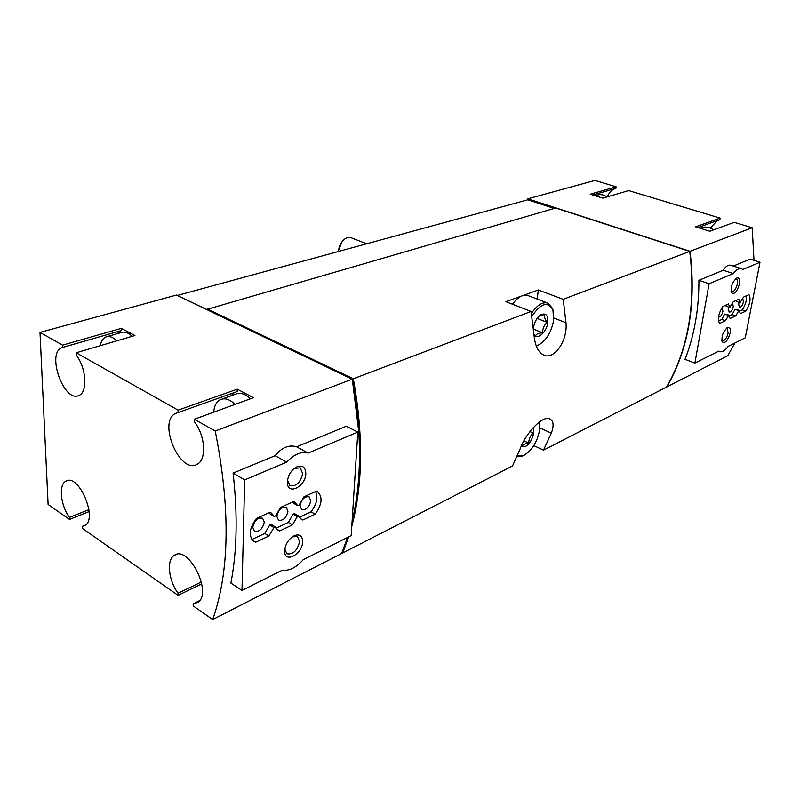 <?xml version="1.0" encoding="UTF-8"?>
<svg xmlns="http://www.w3.org/2000/svg" width="800" height="800" viewBox="0 0 800 800"><rect width="100%" height="100%" fill="white"/><g stroke="black" fill="none" stroke-linecap="round" stroke-linejoin="round"><path stroke-width="1.2" d="M607.08 196.92C603.63 194.6 600.14 194.04 596.62 195.24L595 195.7M713.58 229.88C709.09 226.83 704.58 226.27 700.04 228.18L699.98 228.21M666.68 386.87L666.85 386.93C688.63 349.02 696.35 303.8 690.03 251.29L752.19 227.76L734.22 222.35L709.81 231.25L695.54 226.83L720.15 218.12L628.67 190.58L602.89 198.15L590.19 194.21L616.11 186.8L594.95 180.43L527.85 198.81L527.74 199.82L177.39 295.44M666.85 386.93L727.86 355.68L734.79 343.07M754.01 260.35L752.19 227.76M733.34 266.05L750.11 259.11L760 262.25L742.77 269.53L741.41 268.67C739.02 268.03 736.3 269.66 733.26 273.54L723.21 270.25L698.91 280.3C699 309.1 694.37 335.44 685.03 359.34L694.88 363.1L718.78 351.11L719.66 351.62C722.15 352.33 725 350.59 728.2 346.38L745.27 337.81L760 262.25M741.41 268.67L731.1 265.33C728.36 264.57 725.73 266.21 723.21 270.25M212.7 619.57C229.68 571.28 230.52 508.43 215.23 431.04L194.3 419.26L253.47 397.68L237.27 389.18L178.1 410.14L76.14 352.77L134.93 335.51L121.28 328.35L62.59 345.14L40 332.43L48.11 504.48L69.49 519.42L69.41 517.43C60.5 505.22 58.43 484.55 65.94 481.18C78.68 472.92 98.32 519.25 84.74 525.6L82.22 526.36L82.29 528.38L178.06 595.35L178.06 593.23C168.51 580.43 166.33 559.99 174.19 555.42C188.32 544.36 212.99 593.23 197.78 602.42L193.21 603.8L193.2 605.93L212.7 619.57L341.58 553.55L347.6 537.43M352.09 521.38C361.91 480.22 361.94 432.82 352.19 379.19L176.41 295.07L40 332.43M215.23 431.04L352.19 379.19M296.6 446.81L346.32 426.23L357.81 432.11L308.15 453.08L296.6 446.81C289 444.47 281.84 447.44 275.12 455.7L233.08 473.1C237.78 514.64 237.05 551.3 230.88 583.06L241.99 590.44L282.46 570.13C289.28 571.09 296.18 567.63 303.17 559.73L351.18 535.63L357.81 432.11M116.83 340.82C112.89 337.03 109.23 335.76 105.85 337C102.98 338.27 101.11 341.17 100.24 345.69M235.09 404.39C229.68 399.2 224.68 397.66 220.08 399.76C216.34 401.85 214.21 406 213.68 412.2M690.03 251.29L527.85 198.81M533.85 445.63L543.49 450.13L666.55 387.08C688.33 349.16 696.06 303.93 689.73 251.4L555.68 208.01L206.7 309.46L176.84 295.27M351.78 526.34C362.96 484.17 363.47 434.97 353.31 378.76L531.07 311.47L534.07 335.52C535.09 345.92 538.37 352.47 543.89 355.17C554 360.02 567.88 340.95 565.98 322.7L563.2 299.3L689.73 251.4M341.98 552.61L342.64 553.01L348.66 536.89M342.64 553.01L512.48 466.01L520.22 448.69C525.38 433.86 542.67 414.75 549.97 419.01C553.6 421.01 554.05 425.72 551.32 433.14L539.72 427.86M543.49 450.13L551.32 433.14M353.31 378.76L207.27 308.96M563.2 299.3L538.32 289.98L505.92 301.69L531.07 311.47M178.06 595.35L201.79 583.88M69.49 519.42L89.13 511.57M554.26 208.42L527.74 199.82M537.22 299.07L538.32 289.98M512.5 304.25C515.6 299.89 518.88 297.06 522.36 295.75L528.1 295.6L547.91 303.13L552.61 308.49L553.29 310.99M178.1 410.14L178.1 412.56L175.62 413.4C157.29 421.63 180.2 475.32 197.34 464.15C206.85 459.5 205.24 435.26 194.29 421.7L194.3 419.26M62.59 345.14L62.68 347.4L61.92 347.66C46.07 353.09 64.11 403.41 79.01 395.4C87.87 392.21 86.32 367.91 76.22 355.04L76.14 352.77M358.92 433L352.22 378.61L207.26 309.29M351.52 378.87L352.22 378.61M720.15 218.12L719.86 219.72L697.86 227.55M717.2 220.67L710.3 228.06M616.11 186.8L615.89 188.33L615.08 188.59C611.47 190 608.93 192.74 607.46 196.81M62.68 347.4L121.32 330.54L116.87 333.82M121.32 330.54L121.28 328.35M132.13 336.33C128.19 332.59 124.52 331.34 121.12 332.59L107.17 336.62M69.41 517.43L88.92 509.65M82.22 526.36L85.63 524.97M178.06 593.23L201.4 582M193.21 603.8L199.57 600.66M250.46 398.78C245.06 393.67 240.06 392.16 235.44 394.27L222.17 399.01M178.1 412.56L237.22 391.51L237.27 389.18M234.45 392.5L230.73 395.95M592.71 195L615.89 188.33M308.15 453.08C301.32 451.19 294.17 454.21 286.69 462.14L275.12 455.7M286.69 462.14L244.67 479.89L233.08 473.1M244.67 479.89L241.99 590.44M305.81 473.61C305.73 486.32 287.89 495.66 287.37 483.05C287.56 476.04 290.63 470.68 296.59 466.96C302.45 464.82 305.52 467.04 305.81 473.61M302.67 541.71C302.6 553.86 285.02 563.78 284.63 551.69C285 544.48 288.32 539.09 294.59 535.52C299.79 533.87 302.48 535.94 302.67 541.71M315.18 514.2C322.11 504.37 322.89 496.87 317.52 491.7L316.34 491.19L303.92 496.83L299.1 505.1L297.76 505.71L294.86 502.19L293.45 501.59L280.59 507.43L275.66 515.86L274.27 516.49L271.41 513.06L269.74 512.36L256.42 518.42C249.22 528.32 248.33 535.99 253.74 541.42L255.73 542.24L268.95 536L273.88 527.57L275.26 526.92L277.99 530.21L279.71 530.93L292.47 524.91L297.28 516.64L298.62 516.01L301.38 519.39L302.85 520.01L315.18 514.2L311.04 511.79C316.76 504.26 318.27 497.51 315.59 491.53M733.26 273.54L709.11 283.74L698.91 280.3M709.11 283.74L694.88 363.1M739.45 284.01C737.02 291.92 734.36 294.8 731.46 292.66C730.52 286.9 732.27 282.04 736.71 278.08C739.19 277.37 740.1 279.34 739.45 284.01M730.15 333.08C727.7 340.94 725.04 343.82 722.17 341.74C721.37 336.06 723.18 331.31 727.59 327.51C729.91 326.88 730.77 328.74 730.15 333.08M728.52 303.93L722.75 306.55C718.36 313.77 717.32 319.41 719.62 323.47L725.38 320.75L728.88 315.06L730.09 318.53L735.72 315.87L739.16 310.26L740.32 313.7L745.82 311.11C750.01 304.19 751.08 298.7 749.01 294.62L743.5 297.12L740.06 302.73L738.89 299.22L733.25 301.78L729.75 307.46L728.52 303.93M292.86 501.86L293.59 503.28L297.76 505.71M269.31 512.56L270.09 513.99L274.27 516.49M252.14 540L255.73 542.24M251.79 539.54L264.79 533.45L268.95 536M264.79 533.45L269.71 525.04L273.88 527.57M269.71 525.04L271.1 524.4L275.26 526.92M276.57 529.02L279.71 530.93M275.95 528.22L288.32 522.43L292.47 524.91M288.32 522.43L293.13 514.19L297.28 516.64M293.13 514.19L294.46 513.57L298.62 516.01M300.13 518.41L302.85 520.01M299.27 517.31L311.04 511.79M252.79 527.39L254.46 531.25C259.4 532.03 262.67 528.99 264.29 522.11L262.6 518.21C257.67 517.44 254.4 520.5 252.79 527.39M300.06 505.67L301.69 509.55C306.22 510.19 309.25 507.25 310.77 500.74L309.12 496.81C304.6 496.2 301.58 499.15 300.06 505.67M276.84 516.34L278.49 520.21C283.22 520.92 286.37 517.93 287.94 511.24L286.27 507.32C281.55 506.63 278.41 509.64 276.84 516.34M718.46 321.01L721.76 319.47L725.38 320.75M721.76 319.47L724.65 314.08L728.27 315.35M724.65 314.08L728.88 315.06M728.98 316.09L732.13 314.62L735.72 315.87M732.13 314.62L734.97 309.29L738.57 310.54M734.97 309.29L739.16 310.26M739.26 311.28L742.25 309.88L745.82 311.11M742.25 309.88C745.4 305.14 746.79 300.45 746.44 295.79M736.34 300.38L736.45 301.5L740.06 302.73M726 305.08L726.12 306.2L729.75 307.46M728.86 307.15L728.43 308.75L729.16 312.25C730.92 312.16 732.31 310.24 733.32 306.5L732.45 302.95M718.5 317.01L718.69 317.1C720.5 317.01 721.92 315.07 722.93 311.27L721.97 307.69M739.13 302.41L738.68 304.03L739.39 307.51C741.11 307.41 742.46 305.52 743.46 301.84L742.69 298.32M292.23 536.87L297.48 536.53L299.57 541.6C297.39 550.64 293.14 554.71 286.84 553.8L284.77 548.97M726.44 328.27L727.17 328.3L728.13 332.97C726.73 338.11 724.82 340.74 722.39 340.87L721.81 340.43M294.09 468.59L300.18 467.79L302.64 473.48C300.57 482.55 296.33 486.61 289.93 485.69L287.51 480.07M735.55 278.88L736.34 278.89C737.5 279.44 737.85 281.11 737.4 283.89C736.02 289.03 734.12 291.66 731.7 291.8L731.07 291.33M533.16 427.73L533.78 433.11C530.91 443.55 526.71 447.99 521.16 446.41M529.93 431.6L533.18 433.09C530.22 435.72 528.75 439.07 528.78 443.14C525.05 443.55 522.8 444.67 522.04 446.5M539.12 422.18L539.52 430.29C537.17 442.39 531.88 450.76 523.67 455.41L517.47 455.41M524.54 455.01L522.49 456.07L516.98 456.55M539.17 422.15L539.29 422.84M338.54 250.63L342.04 241.64M338.5 251.24C338.86 246.58 340.64 242.73 343.86 239.71C346.38 237.6 348.81 236.95 351.14 237.76L366.29 243.62M533.35 328.25C534.42 321.85 537.05 317.28 541.26 314.54C545.98 312.84 548.16 315.46 547.78 322.39C546.82 332.46 536.52 341.08 533.92 333.85M541.26 314.54L539.62 315.68L544.87 314.57C544.05 316.55 544.81 319.14 547.16 322.35C544.07 325.19 542.55 328.67 542.59 332.79C538.73 333.08 536.42 334.01 535.67 335.58M531.84 316.44C540.68 303.24 547.71 301.04 552.92 309.82L553.67 320.06C551.56 331.74 546.67 339.98 538.99 344.79L536.22 345.76M540.06 344.19L536.38 346.18M531.39 313.5C537.01 305.11 542.52 301.65 547.91 303.13M533.45 329.15L542.59 332.79M537.13 318.43L547.16 322.35M523.91 440.86L528.78 443.14M565.98 322.7L553.87 318.01M61.92 347.66L120.53 330.8M65.94 481.18L67.32 480.66M174.19 555.42L176.23 554.5M175.62 413.4L177.84 412.6M592.76 195.01L615.08 188.59M719.66 351.62L718.57 351.21M284.79 549.76L284.63 551.69M292.94 536.53L294.59 535.52M721.92 341.03L722.17 341.74M726.93 327.89L727.59 327.51M287.53 481.19L287.37 483.05M295.07 468.04L296.59 466.96M731.19 291.91L731.46 292.66M736.02 278.5L736.71 278.08M523.67 455.41L522.49 456.07M552.92 309.82L552.61 308.49M538.99 344.79L537.86 345.54"/></g></svg>
